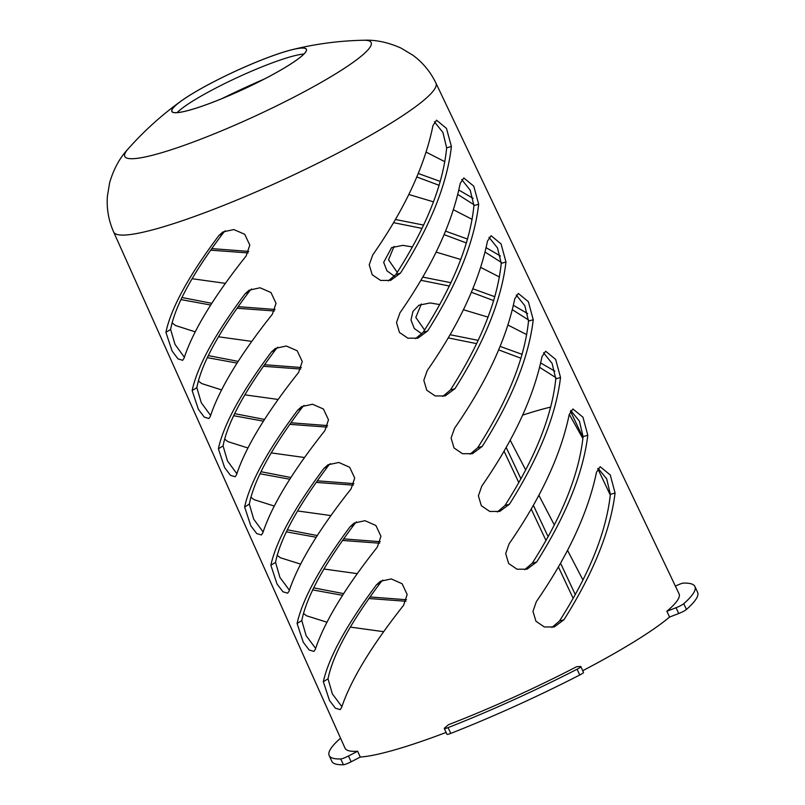 <?xml version="1.0" encoding="UTF-8"?>
<svg xmlns="http://www.w3.org/2000/svg" width="805" height="805" viewBox="0 0 805 805"><rect width="100%" height="100%" fill="white"/><g stroke="black" fill="none" stroke-linecap="round" stroke-linejoin="round"><path stroke-width="1.21" d="M422.072 228.389L393.645 222.693M394.531 276.296L386.964 270.872L383.673 262.35L391.622 247.618L402.882 245.354L412.472 246.964M449.371 286.027L420.985 280.311M421.921 333.914L414.303 328.51L410.973 319.977L412.965 311.404L418.902 305.216L430.142 302.952L439.792 304.582M476.671 343.654L448.315 337.919M573.19 598.427L558.439 567.012M546.011 540.547L531.26 509.132M518.843 482.668L504.091 451.253M570.433 411.103L582.991 437.568M597.783 468.721L610.301 495.085M522.676 415.118A175.007 23.315 155.2 0 1 550.741 407.058M555.853 377.636L539.632 367.352M520.976 358.245L498.698 349.903M463.449 309.754L488.061 317.14M507.965 325.039L526.712 334.639M528.563 320.008L512.352 309.714M493.696 300.607L471.408 292.265M436.159 252.116L460.782 259.502M480.696 267.391L499.432 277M501.274 262.38L485.073 252.076M466.417 242.969L444.129 234.627M408.86 194.488L433.503 201.864M453.416 209.753L472.143 219.363M473.984 204.752L457.793 194.438M439.148 185.321L416.839 176.989M426.137 152.115L444.863 161.725M165.9 332.334C170.972 308.204 188.622 275.954 218.839 235.603L222.874 231.961L233.822 229.556L244.74 234.295L249.812 245.082L246.159 255.94C213.677 296.783 192.959 330.915 184.003 358.326L182.665 360.308L177.996 358.869L172.149 351.081L165.9 332.334L170.62 329.436L175.027 344.409L184.345 357.239M170.62 329.436C175.067 305.719 192.647 273.519 223.347 232.836L225.289 230.753M192.143 390.566C197.275 366.386 214.925 334.135 245.102 293.815L249.127 290.182L260.055 287.777L270.973 292.537L276.035 303.324L272.392 314.171C239.971 354.985 219.262 389.107 210.266 416.537L208.908 418.53L204.229 417.101L198.372 409.312L192.143 390.566L196.853 387.668C201.371 363.9 218.96 331.7 249.6 291.048L251.542 288.975M196.853 387.668L201.25 402.671L210.598 415.471M218.376 448.788C223.579 424.567 241.238 392.317 271.355 352.037L275.38 348.404L286.298 346.009L297.196 350.769L302.257 361.556L298.625 372.393C266.264 413.176 245.565 447.298 236.519 474.759L235.161 476.751L230.461 475.322L224.595 467.544L218.376 448.788L223.076 445.9C227.674 422.092 245.273 389.872 275.863 349.269L277.795 347.197M223.076 445.9L227.473 460.923L236.851 473.712M244.619 507.019C249.882 482.759 267.542 450.498 297.619 410.248L301.634 406.626L312.541 404.241L323.429 409.01L328.48 419.787L324.868 430.625C292.557 471.378 271.859 505.49 262.782 532.97L261.414 534.963L256.704 533.554L250.818 525.776L244.619 507.019L249.309 504.131C253.978 480.273 271.577 448.053 302.117 407.481L304.049 405.408M249.309 504.131L253.706 519.175L263.104 531.944M270.852 565.241C276.175 540.94 293.855 508.68 323.882 468.46L327.887 464.837L338.784 462.462L349.652 467.252L354.703 478.029L351.101 488.856C318.85 529.579 298.162 563.691 289.045 591.182L287.677 593.184L282.937 591.776L277.041 584.007L270.852 565.241L275.551 562.363C280.281 538.454 297.89 506.234 328.37 465.703L330.292 463.63M275.551 562.363L279.929 577.437L289.367 590.176M297.095 623.473C302.479 599.121 320.159 566.861 350.135 526.671L354.14 523.059L365.027 520.694L375.885 525.484L380.936 536.261L377.344 547.078C345.144 587.771 324.465 621.883 315.298 649.404L313.93 651.406L309.18 649.997L303.264 642.239L297.095 623.473L301.784 620.595C306.584 596.636 324.204 564.416 354.633 523.914L356.545 521.851M301.784 620.595L306.152 635.688L315.62 648.417M323.328 681.694C328.782 657.313 346.472 625.042 376.398 584.893L380.393 581.28L391.26 578.926L402.108 583.726L407.159 594.492L403.577 605.31C371.437 645.972 350.769 680.074 341.562 707.615L340.183 709.618L335.413 708.229L329.487 700.471L323.328 681.694L328.017 678.826L332.385 693.94L341.873 706.649M328.017 678.826C332.888 654.827 350.507 622.597 380.886 582.136L382.798 580.073M563.983 619.719C593.406 573.019 610.442 530.777 615.08 493.002L610.25 474.94L600.188 466.739L596.505 472.193C588.133 512.544 568.099 555.661 536.382 601.546L532.97 611.337L535.939 621.229L544.311 626.964L554.273 626.944L563.983 619.719L559.475 621.037C589.351 574.136 606.316 531.914 610.361 494.381L606.708 478.905L598.075 468.299M559.475 621.037L551.908 627.457M536.724 561.96C566.197 515.24 583.223 472.998 587.801 435.243L582.951 417.191L572.919 408.98L569.246 414.434C560.924 454.775 540.869 497.893 509.102 543.798L505.681 553.578L508.639 563.48L517.021 569.205L527.003 569.185L536.724 561.96L532.216 563.279C562.142 516.347 579.097 474.135 583.082 436.622L579.409 421.166L570.795 410.54M532.216 563.279L524.639 569.698M509.474 504.192C538.988 457.451 556.003 415.219 560.522 377.495L555.661 359.433L545.639 351.222L541.986 356.675C533.705 397.006 513.65 440.124 481.823 486.039L478.391 495.83L481.35 505.731L489.752 511.457L499.724 511.427L509.474 504.192L504.956 505.51C534.933 458.568 551.878 416.356 555.792 378.873L552.119 363.427L543.526 352.791M504.956 505.51L497.369 511.95M482.215 446.433C511.779 399.672 528.794 357.44 533.242 319.736L528.362 301.684L518.37 293.463L514.727 298.907C506.486 339.237 486.421 382.355 454.543 428.28L451.102 438.071L454.06 447.983L462.462 453.698L472.454 453.668L482.215 446.433L477.687 447.751C507.724 400.779 524.669 358.567 528.513 321.115L524.82 305.689L516.257 295.043M477.687 447.751L470.09 454.191M454.956 388.674C484.57 341.884 501.575 299.651 505.963 261.977L501.062 243.925L491.09 235.704L487.468 241.148C479.267 281.468 459.202 324.596 427.264 370.521L423.812 380.322L426.771 390.234L435.183 395.949L445.185 395.909L454.956 388.674L450.428 389.992C480.515 342.99 497.45 300.788 501.223 263.366L497.52 247.95L488.977 237.294M450.428 389.992L442.82 396.432M427.697 330.905C457.361 284.095 474.356 241.872 478.673 204.229L473.773 186.176L463.821 177.945L460.208 183.389C452.058 223.699 431.983 266.827 399.984 312.773L396.513 322.564L399.471 332.475L407.904 338.191L417.906 338.15L427.697 330.905L423.168 332.234C453.316 285.212 470.231 242.999 473.934 205.607L470.221 190.211L461.708 179.545M423.168 332.234L415.541 338.674M400.437 273.147C430.152 226.316 447.147 184.093 451.394 146.47L446.473 128.428L436.541 120.187L432.949 125.63C424.839 165.931 404.754 209.059 372.695 255.014L369.223 264.815L372.182 274.726L380.614 280.442L390.636 280.392L400.437 273.147L395.909 274.465C426.107 227.423 443.022 185.22 446.654 147.858L442.931 132.473L434.428 121.797M395.909 274.465L388.272 280.915M380.212 541.695L343.624 538.887M317.261 535.556L287.305 529.781M300.587 564.114L280.392 557.754L277.141 555.339M323.932 569.024L357.239 573.623M327.635 425.583L290.867 422.776M264.513 419.435L234.607 413.639M247.88 447.972L227.926 441.633L224.585 439.077M271.194 452.903L304.481 457.512M275.048 309.462L238.109 306.655M211.755 303.314L181.91 297.498M195.182 331.831L175.47 325.502L172.039 322.825M218.457 336.782L251.724 341.39M248.755 251.412L211.735 248.604M192.083 278.721L225.34 283.34M301.342 367.523L264.493 364.715M238.129 361.375L208.264 355.569M221.526 389.902L201.703 383.562L198.312 380.956M244.821 394.842L278.097 399.451M353.928 483.634L317.25 480.827M290.887 477.496L260.961 471.71M274.233 506.043L254.159 499.694L250.868 497.208M297.558 510.964L330.855 515.562M406.495 599.745L370.008 596.948M343.634 593.617L313.658 587.851M326.931 622.195L306.614 615.815L303.425 613.46M350.296 627.095L383.613 631.684M554.947 371.236L540.668 362.954M522.123 354.361L500.147 346.422M527.688 313.618L513.389 305.316M494.844 296.723L472.857 288.784M500.418 256L486.109 247.678M467.564 239.075L445.578 231.146M473.159 198.382L458.83 190.04M440.285 181.437L418.298 173.508M423.641 225.088L395.507 219.513M397.247 272.412L388.533 259.814L394.068 246.38M450.941 282.716L422.836 277.121M424.597 330.03L415.823 317.432L421.347 303.968M478.24 340.354L450.166 334.739M506.224 447.51L520.956 478.874M533.403 505.389L548.135 536.754M560.582 563.269L575.313 594.633M446.111 732.439A184.063 24.522 155.2 0 1 360.268 757.052L357.651 751.236A183.983 24.512 155.2 0 1 345.023 748.167L113.666 232.031A177.513 23.657 155.2 0 0 284.739 179.082A177.513 23.657 155.2 0 0 435.948 83.116L679.058 593.818A183.983 24.512 155.2 0 1 666.852 611.277L669.589 617.043A184.063 24.522 155.2 0 1 582.75 670.706M580.838 666.58A6.44 0.855 155.2 0 1 577.074 669.227L579.751 675.013A6.44 0.855 155.2 0 0 583.514 672.376L580.838 666.58A6.44 0.855 155.2 0 0 580.405 666.48L576.571 666.731A183.983 24.512 155.2 0 1 448.496 724.701L444.712 727.891A6.44 0.855 155.2 0 0 444.29 728.505A6.44 0.855 155.2 0 0 448.093 727.609L450.76 733.405A6.44 0.855 155.2 0 1 446.966 734.291L444.29 728.505M248.091 252.921L210.618 250.174M274.404 310.982L237.002 308.235M210.669 305.025L180.914 299.571M300.718 369.042L263.376 366.285M237.042 363.085L207.267 357.641M327.031 427.103L289.76 424.346M263.416 421.146L233.611 415.702M353.345 485.153L316.134 482.406M289.79 479.206L259.955 473.773M379.648 543.214L342.517 540.457M316.164 537.257L286.308 531.833M405.951 601.275L368.891 598.518M342.538 595.318L312.652 589.904M357.651 751.236L348.485 755.996A6.44 0.855 155.2 0 1 340.746 758.964A201.461 26.847 155.2 0 1 329.175 755.533A201.461 26.847 155.2 0 1 340.354 738.356A6.44 0.855 155.2 0 1 340.555 738.195M360.268 757.052L351.151 761.792A6.44 0.855 155.2 0 1 343.423 764.75A201.461 26.847 155.2 0 1 331.851 761.329L329.175 755.533M579.751 675.013A201.461 26.847 155.2 0 1 450.76 733.405M577.074 669.227A201.461 26.847 155.2 0 1 448.093 727.609M675.415 586.171L675.637 586.06A6.44 0.855 155.2 0 1 683.365 583.102A201.461 26.847 155.2 0 1 694.936 586.523L697.613 592.319A201.461 26.847 155.2 0 1 686.434 609.486A6.44 0.855 155.2 0 1 678.726 613.521L669.589 617.043M694.936 586.523A201.461 26.847 155.2 0 1 683.757 603.7A6.44 0.855 155.2 0 1 676.049 607.725L666.852 611.277M286.59 51.218A74.02 9.861 155.2 0 1 306.323 49.316A74.02 9.861 155.2 0 1 266.888 77.693A74.02 9.861 155.2 0 1 191.671 109.51A74.02 9.861 155.2 0 1 171.938 111.412A74.02 9.861 155.2 0 1 211.373 83.036A74.02 9.861 155.2 0 1 286.59 51.218M303.908 54.026A74.02 9.861 -24.8 0 0 295.254 55.545A74.02 9.861 -24.8 0 0 183.852 107.015A74.02 9.861 -24.8 0 0 177.09 112.63M286.671 51.158A74.161 9.881 155.2 0 1 292.074 49.699A74.161 9.881 155.2 0 1 286.912 66.423A74.161 9.881 155.2 0 1 197.547 107.719A74.161 9.881 155.2 0 1 181.457 100.806A74.161 9.881 155.2 0 1 286.671 51.158M569.266 414.313L582.89 438.584M510.229 440.255L525.715 470.009M538.897 495.347L554.353 525.041M567.555 550.409L582.981 580.053M340.746 758.964L343.423 764.75M348.485 755.996L351.151 761.792M676.049 607.725L678.726 613.521M683.757 603.7L686.434 609.486M218.839 235.603L223.347 232.836M245.102 293.815L249.6 291.048M271.355 352.037L275.863 349.269M297.619 410.248L302.117 407.481M323.882 468.46L328.37 465.703M350.135 526.671L354.633 523.914M376.398 584.893L380.886 582.136M451.394 146.47L446.654 147.858M478.673 204.229L473.934 205.607M505.963 261.977L501.223 263.366M533.242 319.736L528.513 321.115M560.522 377.495L555.792 378.873M587.801 435.243L583.082 436.622M615.08 493.002L610.361 494.381M264.342 79.021A132.825 17.7 -24.8 0 0 221.767 98.693M292.074 49.699A323.117 323.117 0 0 1 363.639 40.25A135.703 18.082 155.2 0 1 255.547 115.9A135.703 18.082 155.2 0 1 127.884 149.187C119.734 157.871 113.656 169.05 109.631 182.715L107.387 196.279C106.512 208.656 108.605 220.58 113.666 232.031M181.457 100.806A323.117 323.117 0 0 0 127.884 149.187M363.639 40.25C375.533 39.676 387.99 42.283 401.011 48.079L412.794 55.163C422.786 62.518 430.504 71.836 435.948 83.116"/></g></svg>
